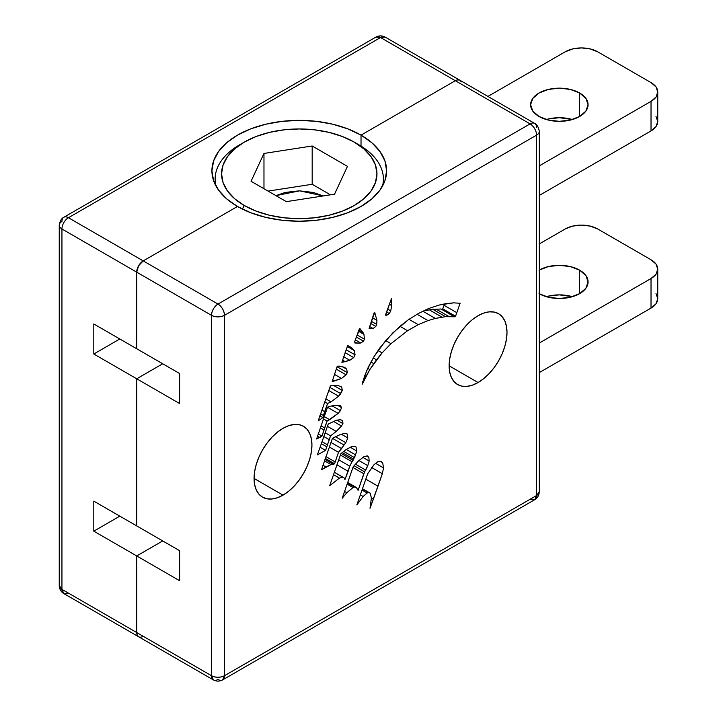 <?xml version="1.0" encoding="UTF-8"?>
<svg xmlns="http://www.w3.org/2000/svg" width="717" height="717" viewBox="0 0 717 717"><rect width="100%" height="100%" fill="white"/><g stroke="black" fill="none" stroke-linecap="round" stroke-linejoin="round"><path stroke-width="1.08" d="M136.714 555.944L162.723 540.932L136.714 555.944L93.802 531.172L119.811 516.15L93.802 531.172L136.714 555.944L136.714 632.537L136.714 555.944L136.714 632.537L61.94 589.365L61.94 228.983L136.714 272.155L138.614 265.747L143.212 260.898L237.488 206.46L143.212 260.898L68.438 217.726L380.539 37.535L455.313 80.707L457.796 79.838L459.911 80.25L461.318 81.872L459.911 80.25L457.796 79.838L455.313 80.707L361.027 135.137L455.313 80.707A9.196 5.306 -60 0 1 459.911 80.25A9.196 5.306 120 0 0 455.313 80.707L361.027 135.137L347.79 128.863L332.688 124.202L316.305 121.334L299.258 120.366L282.22 121.334L265.837 124.202L250.726 128.863L237.488 135.137L226.626 142.782L218.56 151.502L213.585 160.966L211.909 170.798L213.585 180.639L218.56 190.104L226.626 198.824L237.488 206.46A87.357 50.432 180 0 1 211.909 170.798A87.357 50.432 180 0 1 265.837 124.202A87.357 50.432 180 0 1 361.027 135.137L361.027 146.089L361.027 135.137L361.027 146.089L361.027 135.137L455.313 80.707L530.087 123.88L217.986 304.062L68.438 217.726L380.539 37.535L530.087 123.88L217.986 304.062L143.212 260.898L138.614 265.747L136.714 272.155L136.714 348.749L136.714 272.155A9.196 5.306 -60 0 1 143.212 260.898L237.488 206.46L143.212 260.898A9.196 5.306 120 0 0 136.714 272.155L136.714 348.749L93.802 323.976L179.626 373.53L136.714 348.749L136.714 272.155L211.488 315.328L211.488 675.71L61.94 589.365L61.94 228.983L211.488 315.328A9.196 5.306 -60 0 1 217.986 304.062C214.033 306.786 211.874 310.542 211.488 315.328C215.817 317.389 220.155 317.389 224.493 315.328L224.493 675.71L536.585 495.519L536.585 135.137L224.493 315.328C224.107 310.542 221.938 306.786 217.986 304.062A9.196 5.306 60 0 1 224.493 315.328A9.196 5.306 180 0 1 211.488 315.328L211.488 675.71L136.714 632.537L137.207 635.128L136.714 632.537L136.714 555.944L162.723 540.932L136.714 555.944L179.626 580.725L136.714 555.944M68.438 593.12L63.84 593.577L138.614 636.75L137.207 635.128L138.614 636.75A9.196 5.306 -60 0 1 136.714 632.537A9.196 5.306 120 0 0 138.614 636.75A9.196 5.306 -60 0 0 143.212 636.293M162.723 363.77L136.714 378.782L93.802 354.01L119.811 338.989L93.802 354.01L136.714 378.782L162.723 363.77L136.714 378.782L136.714 525.911L136.714 378.782L162.723 363.77M93.802 501.138L136.714 525.911L93.802 501.138L93.802 531.172L93.802 501.138M93.802 323.976L93.802 354.01L93.802 323.976M530.087 499.274L534.685 499.731A9.196 5.306 -120 0 0 536.585 495.519L534.685 499.731L222.584 679.922L224.493 675.71A9.196 5.306 60 0 1 222.584 679.922A9.196 5.306 60 0 1 217.986 679.465A9.196 5.306 -60 0 1 213.388 679.922A9.196 5.306 -60 0 1 211.488 675.71A9.196 5.306 0 0 0 224.493 675.71L224.493 315.328L536.585 135.137A9.196 5.306 -120 0 0 530.087 123.88A9.196 5.306 -60 0 1 534.685 123.423L385.137 37.078A9.196 5.306 120 0 0 380.539 37.535L385.137 37.078C382.08 35.492 379.015 35.492 375.941 37.078L380.539 37.535A9.196 5.306 -120 0 0 375.941 37.078L63.84 217.269A9.196 5.306 60 0 1 68.438 217.726A9.196 5.306 120 0 0 61.94 228.983A9.196 5.306 -60 0 1 68.438 217.726A9.196 5.306 -120 0 0 63.84 217.269A9.196 5.306 60 0 0 61.94 221.481A9.196 5.306 180 0 0 59.242 225.237A9.196 5.306 0 0 0 61.94 228.983A9.196 5.306 180 0 1 59.242 225.237C60.425 217.636 64.781 216.982 63.84 217.269M63.84 593.577L61.94 589.365A9.196 5.306 120 0 0 63.84 593.577C60.981 591.866 59.448 589.213 59.242 585.619A9.196 5.306 0 0 0 61.94 589.365L59.242 585.619L59.242 225.237M283.009 495.142A40.923 23.625 -60 0 1 262.547 497.168A40.923 23.625 -60 0 1 256.274 464.383A40.923 23.625 -60 0 1 283.009 428.327L288.655 425.71L294.078 424.473L299.079 424.67L303.47 426.292L307.064 429.277L309.735 433.516L311.384 438.831L311.94 445.024L311.384 451.862L309.735 459.086L307.064 466.408L303.47 473.543L299.079 480.229L294.078 486.207L288.655 491.244L283.009 495.142L277.362 497.759L271.931 498.996L266.93 498.79L262.547 497.168L258.954 494.183L256.274 489.953L254.625 484.638L254.069 478.436L283.009 495.142L254.069 478.436L254.625 471.598L256.274 464.383L258.954 457.061L262.547 449.918L266.93 443.231L271.931 437.262L277.362 432.226L283.009 428.327A40.923 23.625 -60 0 1 303.47 426.292A40.923 23.625 -60 0 1 309.735 459.086A40.923 23.625 -60 0 1 283.009 495.142M478.069 382.528A40.923 23.625 -60 0 1 457.607 384.554A40.923 23.625 -60 0 1 451.334 351.76A40.923 23.625 -60 0 1 478.069 315.704L483.715 313.087L489.137 311.859L494.147 312.056L498.53 313.679L502.124 316.663L504.804 320.893L506.444 326.217L507 332.41L506.444 339.249L504.804 346.463L502.124 353.786L498.53 360.929L494.147 367.615L489.137 373.593L483.715 378.621L478.069 382.528L472.422 385.146L467 386.373L461.99 386.176L457.607 384.554L454.013 381.569L451.334 377.33L449.693 372.015L449.138 365.822L478.069 382.528L449.138 365.822L449.693 358.984L451.334 351.76L454.013 344.447L457.607 337.304L461.99 330.618L467 324.64L472.422 319.603L478.069 315.704A40.923 23.625 -60 0 1 498.53 313.679A40.923 23.625 -60 0 1 504.804 346.463A40.923 23.625 -60 0 1 478.069 382.528M179.626 403.554L136.714 378.782L136.714 525.911L179.626 550.692L136.714 525.911L136.714 378.782L179.626 403.554L179.626 373.53L179.626 403.554M179.626 580.725L179.626 550.692L179.626 580.725M237.488 206.46L250.726 212.734L265.837 217.394L282.22 220.262L299.258 221.239L316.305 220.262L332.688 217.394L347.79 212.734L361.027 206.46L371.899 198.824L379.965 190.104L384.939 180.639L386.615 170.798L384.939 160.966L379.965 151.502L371.899 142.782L361.027 135.137A87.357 50.432 180 0 1 386.615 170.798A87.357 50.432 180 0 1 332.688 217.394A87.357 50.432 180 0 1 237.488 206.46M374.149 312.818L374.695 312.388L376.945 320.338L376.712 324.407L375.816 326.405L373.091 328.52L369.085 328.422L374.695 312.388L376.945 320.338L372.482 317.756L376.945 320.338L376.712 324.407L371.352 321.315L376.712 324.407L375.816 326.405L370.662 323.43L375.816 326.405L373.091 328.52L369.434 326.414L373.091 328.52L369.085 328.422L374.149 312.818M385.961 313.625L391.446 298.657L391.688 305.594L390.729 310.873L389.34 313.571L386.839 315.202L385.612 315.193L391.446 298.657L391.688 305.594L389.394 304.268L391.688 305.594L390.729 310.873L387.628 309.081L390.729 310.873L389.34 313.571L386.571 311.976L389.34 313.571L386.839 315.202L385.755 314.566L386.839 315.202L385.612 315.193L385.961 313.625M359.334 328.915L359.871 328.494L363.008 332.518L363.931 334.382L364.433 339.177L363.537 341.167L360.768 343.004L354.933 343.031L354.691 341.597L359.871 328.494L363.008 332.518L358.885 330.143L363.008 332.518L363.931 334.382L358.482 331.236L363.931 334.382L364.433 339.177L357.12 334.956L364.433 339.177L363.537 341.167L356.537 337.124L363.537 341.167L360.768 343.004L355.39 339.903L360.768 343.004L357.12 343.264L354.736 341.848L356.439 342.825L354.933 343.031L354.691 341.597L359.334 328.915M346.858 348.041L347.664 345.477L351.733 347.79L354.359 350.595L355.076 354.888L353.687 357.595L349.833 360.284L341.875 362.291L347.664 345.477L351.733 347.79L354.359 350.595L347.333 346.544L354.359 350.595L355.076 354.888L346.203 349.771L355.076 354.888L353.687 357.595L345.11 352.647L353.687 357.595L349.833 360.284L343.586 356.672L349.833 360.284L345.146 361.673L342.475 360.131L345.146 361.673L341.875 362.291L346.858 348.041M337.08 366.683L339.123 366.055L344.554 367.31L346.714 369.183L347.288 372.625L346.123 374.83L341.498 378.433L332.186 381.507L337.08 366.683L337.895 366.046L344.554 367.31L346.714 369.183L342.744 366.898L346.714 369.183L347.288 372.625L337.062 366.719L347.288 372.625L346.123 374.83L336.228 369.112L346.123 374.83L341.498 378.433L334.525 374.408L341.498 378.433L334.552 380.951L332.643 379.858L334.552 380.951L332.186 381.507L337.08 366.683M330.438 385.782L338.415 385.701L341.713 387.01L342.287 390.442L338.639 396.205L330.985 401.861L327.579 403.546L322.856 417.59L318.196 420.906L330.438 385.782L338.415 385.701L341.713 387.01L342.287 390.442L333.683 385.477L342.287 390.442L340.674 393.642L329.865 387.404L340.674 393.642L338.639 396.205L328.762 390.496L338.639 396.205L330.985 401.861L325.796 398.867L330.985 401.861L327.579 403.546L324.72 401.896L327.579 403.546L324.631 411.666L321.834 410.052L324.631 411.666L323.439 415.519L320.499 413.826L323.439 415.519L322.856 417.59L319.791 415.815L322.856 417.59L318.196 420.906L330.438 385.782M399.521 326.656L408.484 319.657L418.513 313.446L428.452 308.588L439.225 305.03L445.463 303.721L453.61 302.852L460.135 303.264L455.546 316.233L454.408 316.789L445.472 316.654L435.327 318.429L428.004 320.589L418.235 324.658L407.57 330.716L390.998 343.667L382.089 352.889L369.829 369.578L362.157 384.312L364.505 376.326L368.439 366.781L374.095 356.537L380.001 347.727L392.871 332.822L408.484 319.657L418.513 313.446L428.452 308.588L439.225 305.03L453.61 302.852L460.135 303.264L456.792 312.666L443.993 305.281L444.477 303.927L443.993 305.281L456.792 312.666L455.546 316.233L442.748 308.839L443.993 305.281L442.748 308.839L455.546 316.233L454.408 316.789L440.928 308.964L453.727 316.358L449.165 316.681L436.366 309.287L440.928 308.964L436.366 309.287L449.165 316.681L445.472 316.654L432.674 309.26L436.366 309.287L432.674 309.26L445.472 316.654L442.201 317.272L429.402 309.878L432.674 309.26L429.402 309.878L442.201 317.272L435.327 318.429L422.94 311.277L435.327 318.429L428.004 320.589L417.115 314.306L428.004 320.589L418.235 324.658L409.004 319.334L418.235 324.658L407.57 330.716L399.952 326.316L407.57 330.716L390.998 343.667L385.665 340.593L390.998 343.667L382.089 352.889L378.092 350.577L382.089 352.889L376.497 359.844L373.306 358.007L376.497 359.844L373.745 363.609L370.94 361.995L373.745 363.609L369.829 369.578L367.731 368.368L369.829 369.578L365.562 377.124L364.451 376.479L365.562 377.124L363.322 382.107L362.694 381.74L363.322 382.107L362.157 384.312L366.647 370.77L374.095 356.537L386.087 340.055L399.521 326.656M327.561 407.122L334.014 405.311L340.539 405.723L341.471 407.588L340.441 410.644L338.137 413.413L327.131 421.049L321.96 436.079L316.609 438.974L327.561 407.122L334.014 405.311L340.539 405.723L341.471 407.588L337.384 405.222L341.471 407.588L340.441 410.644L331.944 405.741L340.441 410.644L338.137 413.413L327.508 407.274L338.137 413.413L329.668 419.714L324.29 416.604L329.668 419.714L327.131 421.049L323.466 418.934L327.131 421.049L324.586 427.888L321.019 425.826L324.586 427.888L324.012 429.958L320.311 427.816L324.012 429.958L321.96 436.079L318.151 433.884L321.96 436.079L319.737 437.495L317.362 436.115L319.737 437.495L316.609 438.974L327.561 407.122M328.243 424.061L336.506 420.189L340.423 419.723L342.708 420.52L342.923 423.595L341.48 426.015L336.237 431.41L330.528 435.864L325.59 450.401L317.416 454.838L328.243 424.061L336.506 420.189L340.423 419.723L342.708 420.52L342.923 423.595L336.927 420.144L342.923 423.595L341.48 426.015L333.504 421.408L341.48 426.015L336.237 431.41L327.445 426.328L336.237 431.41L330.528 435.864L325.186 432.772L330.528 435.864L329.327 439.709L323.842 436.545L329.327 439.709L327.409 444.773L322.032 441.663L327.409 444.773L326.835 446.834L321.333 443.662L326.835 446.834L325.59 450.401L320.087 447.22L325.59 450.401L317.416 454.838L328.243 424.061M332.464 438.239L340.727 434.368L344.868 433.4L347.109 433.919L347.781 437.926L345.809 442.694L338.505 452.284L334.588 463.756L331.039 464.589L321.458 469.796L332.464 438.239L340.727 434.368L344.868 433.4L347.109 433.919L347.781 437.926L341.525 434.314L347.781 437.926L345.809 442.694L335.323 436.644L345.809 442.694L344.052 445.042L332.428 438.329L344.052 445.042L341.57 448.591L330.94 442.452L341.57 448.591L338.505 452.284L329.372 447.014L338.505 452.284L335.206 461.972L325.939 456.621L335.206 461.972L334.588 463.756L325.285 458.387L334.588 463.756L333.45 464.32L324.918 459.391L333.45 464.32L331.039 464.589L324.586 460.861L331.039 464.589L325.903 466.973L322.937 465.261L325.903 466.973L321.458 469.796L332.464 438.239M340.889 453.664L346.32 449.416L351.402 446.736L354.09 446.261L356.053 446.987L356.725 450.993L355.524 454.847L349.744 466.158L344.931 479.628L344.366 478.122L342.995 477.253L339.446 478.087L329.659 485.723L340.889 453.664L346.32 449.416L351.402 446.736L354.09 446.261L356.053 446.987L356.725 450.993L350.335 447.3L356.725 450.993L355.524 454.847L346.239 449.478L355.524 454.847L354.458 457.625L343.739 451.432L354.458 457.625L353.463 459.041L342.269 452.579L353.463 459.041L353.069 460.332L341.158 453.449L353.069 460.332L352.074 461.748L340.405 455.008L352.074 461.748L349.744 466.158L338.693 459.785L349.744 466.158L348.139 471.293L336.909 464.804L348.139 471.293L344.931 479.628L344.366 478.122L334.265 472.216L342.995 477.253L339.446 478.087L333.414 474.6L339.446 478.087L329.659 485.723L340.889 453.664M358.401 461.013L363.842 456.765L367.391 455.94L368.861 457.374L369.165 461.022L367.785 465.656L364.505 471.777L358.097 490.374L356.385 487.506L354.467 487.058L353.015 487.551L346.813 492.713L342.206 498.252L353.212 466.686L358.401 461.013L363.842 456.765L367.391 455.94L368.861 457.374L366.477 456.003L368.861 457.374L369.165 461.022L362.972 457.446L369.165 461.022L367.785 465.656L358.975 460.565L367.785 465.656L365.769 470.146L355.48 464.204L365.769 470.146L364.505 471.777L354.073 465.745L364.505 471.777L363.931 473.838L352.925 467.493L363.931 473.838L358.097 490.374L356.385 487.506L347.602 482.433L356.385 487.506L354.467 487.058L347.413 482.98L354.467 487.058L353.015 487.551L347.064 484.109L353.015 487.551L346.813 492.713L344.501 491.387L346.813 492.713L342.206 498.252L353.212 466.686L358.401 461.013M374.068 464.634L377.877 461.658L380.879 461.255L382.672 462.77L383.532 467.923L382.349 473.695L370.008 508.254L371.379 498.118L370.241 493.179L368.601 492.525L367.14 493.018L363.116 496.487L356.851 504.938L367.624 473.874L374.068 464.634L377.877 461.658L380.879 461.255L382.672 462.77L380.207 461.345L382.672 462.77L383.532 467.923L375.672 463.379L383.532 467.923L382.349 473.695L371.675 467.538L382.349 473.695L377.984 486.171L365.787 479.126L377.984 486.171L373.396 499.14L371.343 497.948L373.396 499.14L370.008 508.254L371.379 498.118L370.241 493.179L362.533 488.725L370.241 493.179L362.435 488.967L368.601 492.525L367.14 493.018L362.022 490.052L367.14 493.018L363.116 496.487L360.239 494.82L363.116 496.487L356.851 504.938L367.624 473.874L374.068 464.634M534.685 123.423A9.196 5.306 120 0 0 530.087 123.88A9.196 5.306 60 0 1 536.585 135.137A9.196 5.306 0 0 0 539.283 131.381C538.1 123.79 533.744 123.136 534.685 123.423A9.196 5.306 -60 0 1 536.585 127.635M534.685 499.731C537.445 498.19 538.978 495.537 539.283 491.763L536.585 495.519A9.196 5.306 0 0 0 539.283 491.763L539.283 131.381A9.196 5.306 180 0 1 536.585 135.137L536.585 495.519L224.493 675.71C220.155 677.762 215.817 677.762 211.488 675.71L213.388 679.922L138.614 636.75M441.645 309.385L442.748 308.839L441.645 309.385M423.908 310.811L429.402 309.878L423.908 310.811M539.023 116.477A28.734 16.59 180 0 1 530.607 104.745A28.734 16.59 180 0 1 548.344 89.419A28.734 16.59 180 0 1 579.659 93.013L579.659 116.477L585.888 111.09L588.074 104.745L585.888 98.399L579.659 93.013L570.338 89.419L559.341 88.155L548.344 89.419L539.023 93.013L532.794 98.399L530.607 104.745L532.794 111.09L539.023 116.477L548.344 120.071L559.341 121.334L570.338 120.071L579.659 116.477L579.659 93.013A28.734 16.59 180 0 1 588.074 104.745A28.734 16.59 180 0 1 570.338 120.071A28.734 16.59 180 0 1 539.023 116.477M548.344 118.977L559.341 117.713L572.399 119.524A28.734 16.59 0 0 0 546.291 119.524M651.018 82.598L597.709 51.812L651.018 82.598L656.001 86.9L657.758 91.982L656.001 97.064L651.018 101.366L539.283 165.878L651.018 101.366L651.018 130.924L539.283 195.436L651.018 130.924A22.989 13.273 0 0 0 657.758 121.54L656.001 126.622L651.018 130.924L651.018 101.366A22.989 13.273 180 0 0 657.758 91.982A22.989 13.273 180 0 0 651.018 82.598M487.927 96.428L565.193 51.812L572.65 48.935L581.451 47.931L590.243 48.935L597.709 51.812A22.989 13.273 180 0 0 565.193 51.812L487.927 96.428M656.001 116.459L657.758 121.54L657.758 91.982M539.283 270.031A28.734 16.59 180 0 1 579.659 270.175L579.659 293.638L585.888 288.261L588.074 281.906L585.888 275.561L579.659 270.175L570.338 266.581L559.341 265.317L548.344 266.581L539.023 270.175M548.344 296.139L559.341 294.875L572.399 296.686A28.734 16.59 0 0 0 546.291 296.686M651.018 259.76L597.709 228.983L651.018 259.76L656.001 264.071L657.758 269.144L656.001 274.226L651.018 278.528L539.283 343.049L651.018 278.528L651.018 308.086L539.283 372.607L651.018 308.086A22.989 13.273 0 0 0 657.758 298.702L656.001 303.784L651.018 308.086L651.018 278.528A22.989 13.273 180 0 0 657.758 269.144A22.989 13.273 180 0 0 651.018 259.76M539.283 243.941L565.193 228.983L572.65 226.106L581.451 225.093L590.243 226.106L597.709 228.983A22.989 13.273 180 0 0 565.193 228.983L539.283 243.941M539.023 293.638L548.344 297.232L559.341 298.496L570.338 297.232L579.659 293.638L579.659 270.175A28.734 16.59 180 0 1 588.074 281.906A28.734 16.59 180 0 1 570.508 297.197A28.734 16.59 180 0 1 539.283 293.782M656.001 293.629L657.758 298.702L657.758 269.144M275.937 195.633L299.67 190.839L323.215 195.938L313.365 192.452L299.258 190.83L285.16 192.452L275.937 195.633M358.76 144.726A84.14 48.577 180 0 1 383.398 179.071A84.14 48.577 180 0 1 382.528 186.061A84.14 48.577 0 0 0 358.76 144.726L354.207 142.091A77.696 44.857 180 0 1 354.207 142.1A77.696 44.857 180 0 1 354.207 205.537A77.696 44.857 180 0 1 244.318 205.537L242.301 209.041L244.318 205.537L256.094 211.112L269.529 215.261L284.102 217.816L299.258 218.676L314.422 217.816L328.995 215.261L342.43 211.112L354.207 205.537L363.869 198.743L371.048 190.982L375.466 182.566L376.963 173.819L375.466 165.062L371.048 156.647L363.869 148.894L354.207 142.091L342.43 136.517L328.995 132.367L314.422 129.822L299.258 128.952L284.102 129.822L269.529 132.367L256.094 136.517L244.318 142.091L234.656 148.894L227.477 156.647L223.059 165.062L221.562 173.819L223.059 182.566L227.477 190.982L234.656 198.743L244.318 205.537A77.696 44.857 180 0 1 244.318 142.1A77.696 44.857 180 0 1 354.207 142.091L358.76 144.726L354.207 142.1M334.552 194.19L286.343 201.647L251.058 181.276L263.973 153.447L312.182 145.99L347.467 166.362L334.552 194.19L286.343 201.647L251.058 181.276L263.973 153.447L263.973 188.732L263.973 153.447L312.182 145.99L347.467 166.362L334.552 194.19M244.318 142.1L239.765 144.726A84.14 48.577 0 0 0 215.996 186.061A84.14 48.577 180 0 1 215.127 179.071A84.14 48.577 180 0 1 242.131 143.409M330.447 194.827L312.182 184.278L268.077 191.098L312.182 184.278L312.182 145.99L312.182 184.278L330.447 194.827M222.584 679.922C219.527 681.509 216.462 681.509 213.388 679.922M383.398 179.071L383.398 184.368M215.127 179.071L215.127 184.368"/></g></svg>
